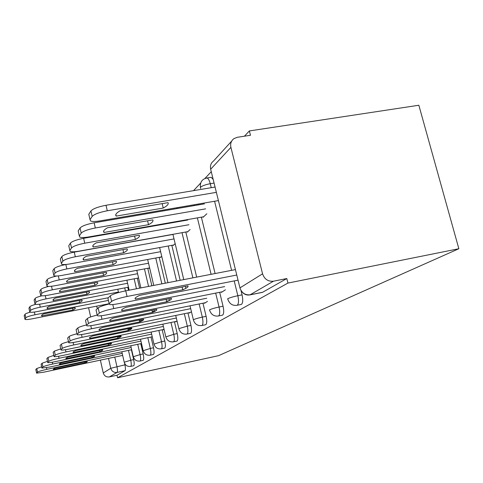 <?xml version="1.0" encoding="UTF-8"?>
<svg xmlns="http://www.w3.org/2000/svg" width="483" height="483" viewBox="0 0 483 483"><rect width="100%" height="100%" fill="white"/><g stroke="black" fill="none" stroke-linecap="round" stroke-linejoin="round"><path stroke-width="0.72" d="M241.083 304.495L241.47 304.368C242.907 302.998 243.112 299.828 242.068 294.859L237.841 295.711C238.88 300.686 238.693 303.855 237.268 305.226L241.259 304.459M222.283 315.212L222.615 315.103C223.895 313.859 224.04 310.895 223.061 306.21L219.059 307.025C220.037 311.716 219.892 314.687 218.636 315.93L222.458 315.176M205.516 324.775L205.806 324.679C206.941 323.544 207.05 320.76 206.126 316.329L202.317 317.114C203.24 321.545 203.138 324.335 202.021 325.47L205.68 324.739M190.465 333.355L190.713 333.276C191.733 332.232 191.805 329.605 190.936 325.397L187.307 326.152C188.177 330.366 188.11 332.992 187.108 334.037L190.61 333.324M176.881 341.101L177.098 341.034C178.016 340.068 178.064 337.581 177.231 333.584L173.765 334.308C174.598 338.311 174.556 340.799 173.651 341.759L177.013 341.07M164.558 348.128L164.745 348.068C165.578 347.168 165.603 344.814 164.812 341.004L161.497 341.704C162.288 345.52 162.27 347.875 161.449 348.768L164.679 348.098M153.328 354.528L153.497 354.474C154.252 353.641 154.252 351.407 153.503 347.76L150.322 348.436C151.076 352.083 151.076 354.323 150.334 355.156L153.437 354.504M143.053 360.384L143.197 360.342C143.892 359.563 143.874 357.426 143.155 353.936L140.106 354.588C140.825 358.084 140.843 360.215 140.161 360.994L143.149 360.366M133.61 365.764L133.743 365.728C134.377 364.997 134.346 362.956 133.664 359.612L130.73 360.24C131.412 363.59 131.448 365.631 130.821 366.355L133.7 365.746M114.785 357.082L116.934 366.555C117.598 369.779 117.647 371.729 117.085 372.417L109.363 376.921L117.025 375.249L117.592 377.76L287.946 283.074L458.85 248.733L418.846 105.24L249.367 130.935L244.446 136.206M211.27 171.682L204.913 178.481M200.717 182.972L193.544 190.646M177.714 207.575L176.742 208.614M162.336 224.027L161.829 224.565M117.592 377.76L218.564 355.669L458.85 248.733M249.367 130.935L250.472 135.282L237.274 137.299L233.935 138.627C231.158 140.77 230.143 143.686 230.904 147.375L262.559 273.819C264.473 279.234 268.113 281.692 273.487 281.203L249.928 294.896L262.305 292.396M287.946 283.074L286.799 278.546L273.487 281.203M124.548 363.228L124.916 364.834L110.758 368.3L108.524 358.416M88.594 307.743L90.665 316.951M100.379 360.143L103.265 372.961L110.758 368.3C111.79 371.403 113.897 372.773 117.085 372.417L125.031 370.69C125.61 370.002 125.574 368.052 124.916 364.834M109.363 376.921C106.29 377.271 104.256 375.949 103.265 372.961M138.295 278.027L138.597 278.123M151.982 336.82L152.302 336.971M148.824 268.071L148.903 268.403L149.597 267.751M163.248 329.533L163.326 329.859L164.069 329.382L69.202 349.034C64.819 349.921 62.102 350.247 61.039 350.024L60.055 345.502L61.413 344.156C62.186 343.534 64.541 342.713 68.489 341.686M160.386 257.143L160.471 257.493L161.72 256.316M175.625 321.533L175.703 321.871L177.044 321.008M173.131 245.098L173.222 245.467L175.154 243.643M189.282 312.7L189.366 313.062L191.437 311.722M187.253 231.755L187.35 232.142L190.121 229.528M204.424 302.907L204.514 303.288L207.485 301.374M202.987 216.885L203.089 217.296L206.845 213.758M221.311 291.986L221.407 292.39L225.44 289.788M240.969 290.404L242.068 294.859M198.169 204.067L198.368 204.901M201.363 217.169L215.098 273.541M219.674 292.312L223.061 306.21M183.003 220.399L183.105 220.828M185.804 232.015L196.672 277.109M202.963 303.203L206.126 316.329M171.827 245.34L180.171 280.303M187.965 312.966L190.936 325.397M159.209 257.367L165.313 283.177M169.002 298.784L169.418 300.535M174.441 321.775L177.231 333.584M147.756 268.27L151.861 285.785M162.173 329.756L164.812 341.004M137.317 278.214L139.629 288.152M151.004 337.025L153.503 347.76M127.76 287.307L128.454 290.313M140.782 343.673L143.155 353.936M131.4 349.77L133.664 359.612M213.178 179.41L211.198 177.297L210.552 177.406M286.799 278.546L262.474 292.36M117.025 375.249L125.031 370.69M36.557 373.009L35.82 369.453L36.768 368.517L41.635 366.826M53.414 369.459L84.742 362.968C86.855 362.184 87.634 361.676 87.073 361.441L55.551 368.028C53.649 368.752 52.937 369.229 53.414 369.459L53.341 369.133M122.193 353.387L46.839 369.356C41.743 370.479 38.646 371.385 37.535 372.073L36.587 373.16L43.718 372.188L122.658 355.41M84.742 362.968L84.501 361.888M53.794 369.543L53.649 368.891M74.907 307.792L43.718 313.896C41.87 314.783 41.2 315.435 41.719 315.864L72.945 310.008C75.004 309.06 75.734 308.359 75.125 307.906L74.907 307.792M108.44 300.408L34.975 314.765C29.91 315.828 26.855 316.83 25.81 317.76L24.977 319.354C25.792 319.746 28.183 319.571 32.15 318.828L109.188 303.698M24.923 319.112L24.198 315.598L25.05 314.258C25.502 313.702 27.175 313.014 30.061 312.211M72.559 308.257L72.945 310.008M41.882 314.994L42.118 316.057M41.876 367.931L41.103 364.23L42.136 363.21L47.449 361.362M59.457 364.279L91.987 357.559C94.282 356.695 95.097 356.14 94.445 355.88L61.709 362.715C59.657 363.512 58.902 364.031 59.457 364.279L59.373 363.892M131.171 347.506L52.671 364.049C47.37 365.22 44.122 366.174 42.945 366.911L41.912 368.106L49.284 367.128L131.678 349.71M91.987 357.559L91.728 356.382M59.801 364.363L59.644 363.669M47.672 362.401L46.863 358.543L47.986 357.426L53.806 355.403M108.174 343.968L111.416 343.292M66.05 358.652L99.866 351.678C102.372 350.724 103.229 350.109 102.456 349.825L68.417 356.925C66.183 357.8 65.392 358.374 66.05 358.652L65.948 358.181M140.951 341.113L59.035 358.271C53.498 359.485 50.099 360.493 48.831 361.296L47.72 362.612C48.614 362.811 51.156 362.485 55.34 361.628L141.507 343.516M99.866 351.678L99.576 350.392M66.334 358.724L66.177 357.994M81.778 300.04L49.326 306.325C47.328 307.297 46.628 308.021 47.231 308.498L79.647 302.443C81.881 301.398 82.641 300.625 81.935 300.124L81.778 300.04M118.432 292.04L40.258 307.164C34.981 308.269 31.787 309.325 30.67 310.334L29.777 312.078C30.646 312.501 33.122 312.332 37.185 311.577L108.403 297.721M29.717 311.801L28.95 308.142L29.88 306.687C30.417 306.035 32.331 305.268 35.621 304.375M79.218 300.535L79.647 302.443M47.34 307.556L47.588 308.673M89.246 291.605L55.436 298.083C53.263 299.158 52.532 299.961 53.233 300.486L86.928 294.219C89.361 293.06 90.164 292.203 89.331 291.647L89.246 291.605M127.578 283.273L46.012 298.886C40.506 300.034 37.155 301.151 35.965 302.243L34.999 304.175C35.941 304.622 38.501 304.465 42.667 303.698L128.478 287.168M34.927 303.837L34.124 300.028L35.138 298.44C35.796 297.673 38.018 296.797 41.816 295.807M86.457 292.137L86.928 294.219M53.281 299.46L53.541 300.643M54.011 356.351L53.154 352.324L54.386 351.105L60.786 348.871M117.604 337.013L121.233 336.265M73.259 352.505L108.464 345.26C111.193 344.204 112.11 343.522 111.211 343.214L75.759 350.592C73.313 351.57 72.48 352.204 73.259 352.505L73.132 351.938M151.644 334.127L66.002 351.938C60.206 353.206 56.632 354.274 55.273 355.15L54.066 356.605C55.038 356.822 57.664 356.49 61.951 355.621L152.254 336.76M108.464 345.26L108.144 343.848M73.476 352.56L73.307 351.793M60.973 349.71L60.055 345.502M127.995 329.376L131.781 328.603M81.18 345.774L117.882 338.227C120.786 337.092 121.794 336.343 120.901 335.975L83.813 343.642C81.12 344.729 80.244 345.442 81.18 345.774L81.029 345.079M163.381 326.46L73.657 344.989C67.584 346.305 63.816 347.446 62.349 348.4L60.979 349.704M117.882 338.227L117.526 336.675M81.307 345.804L81.126 344.995M67.759 338.372L67.668 337.979L69.172 336.494C70.059 335.782 72.673 334.864 77.02 333.747M139.484 320.954L143.185 320.199M89.929 338.366L128.249 330.487C131.346 329.261 132.457 328.434 131.581 328.005L92.706 335.969C89.717 337.2 88.794 337.997 89.929 338.366L89.741 337.514M176.337 318.019L82.11 337.303C75.728 338.686 71.744 339.899 70.156 340.95L68.646 342.393L68.737 342.773C69.902 343.008 72.716 342.676 77.183 341.783L176.524 321.346M128.249 330.487L127.856 328.766M97.403 282.392L62.108 289.082C59.735 290.277 58.968 291.171 59.801 291.756L94.867 285.254C97.524 283.968 98.369 283.014 97.403 282.392M137.57 273.71L52.309 289.836C46.549 291.026 43.029 292.215 41.755 293.404L40.711 295.548C41.737 296.025 44.382 295.874 48.644 295.101L138.561 277.973M40.626 295.137L39.775 291.164L40.886 289.426C41.707 288.502 44.339 287.494 48.777 286.395M94.348 282.972L94.867 285.254M59.759 290.633L60.031 291.877M106.345 272.297L69.431 279.198C66.817 280.545 66.014 281.547 67.022 282.205L103.561 275.437C106.381 274.048 107.304 273.004 106.345 272.297M148.535 263.223L59.222 279.892C53.184 281.13 49.483 282.398 48.107 283.702L46.881 285.574L46.984 286.093C48.095 286.6 50.836 286.461 55.195 285.682L149.362 267.968M45.976 281.45L46.881 285.574L45.976 281.45L47.195 279.536C48.276 278.389 51.458 277.218 56.746 276.01M102.988 272.925L103.561 275.437M66.859 280.967L67.149 282.277M116.186 261.182L77.503 268.306C74.611 269.834 73.772 270.963 74.986 271.706L113.119 264.648C116.119 263.138 117.14 261.985 116.186 261.182M160.628 251.685L66.847 268.928C60.508 270.214 56.602 271.573 55.116 273.004L53.758 275.075L53.903 275.69C55.122 276.228 57.954 276.101 62.404 275.316L160.948 257.041M52.937 271.368L52.798 270.746L54.144 268.633C55.623 267.171 59.53 265.807 65.863 264.527L66.847 268.928M66.455 264.418L65.863 264.527M112.479 261.864L113.119 264.648M74.678 270.329L74.986 271.706M76.205 330.1L76.103 329.641L77.775 327.993C78.801 327.166 81.724 326.146 86.529 324.926M152.266 311.607L155.586 310.937M99.48 330.124L139.714 321.932C143.022 320.597 144.254 319.68 143.403 319.172L102.559 327.468C99.365 328.802 98.333 329.69 99.48 330.124L99.275 329.231M190.707 308.661L91.492 328.778C84.773 330.227 80.546 331.531 78.82 332.684L77.135 334.29L77.28 334.743C78.56 334.985 81.476 334.659 86.016 333.753L190.224 312.507M139.714 321.932L139.267 320.012M127.077 248.884L86.439 256.244C83.354 257.91 82.418 259.166 83.65 260.011L123.678 252.724C126.884 251.082 128.019 249.802 127.077 248.884M174.025 238.922L75.306 256.763C68.634 258.103 64.493 259.564 62.875 261.152L61.371 263.452L61.576 264.195C62.917 264.756 65.851 264.642 70.373 263.857L173.723 244.99M60.52 259.625L60.357 258.894L61.848 256.551C63.46 254.939 67.596 253.466 74.267 252.132L75.306 256.763M172.95 234.436L74.267 252.132M122.96 249.626L123.678 252.724M83.324 258.574L83.65 260.011M85.624 320.899L85.503 320.356L87.369 318.508C88.576 317.548 91.855 316.401 97.198 315.073M166.563 301.187L169.153 300.674M110.106 320.954L152.453 312.416C156.015 310.967 157.386 309.941 156.577 309.343L113.547 317.983C110.112 319.45 108.965 320.44 110.106 320.954L109.895 320.024M206.73 298.246L101.967 319.263C94.867 320.784 90.375 322.185 88.48 323.465L86.602 325.258L86.819 325.814C88.244 326.055 91.251 325.729 95.845 324.824L205.414 302.708M152.453 312.416L151.952 310.267M139.195 235.197L96.395 242.804C93.086 244.633 92.048 246.034 93.279 247.012L135.403 239.477C138.844 237.684 140.112 236.259 139.195 235.197M188.956 224.728L84.736 243.197C77.691 244.597 73.289 246.179 71.526 247.942L69.842 250.508L70.144 251.414C71.623 251.999 74.654 251.903 79.23 251.124L187.875 231.641M68.96 246.571L68.767 245.702L70.433 243.088C72.19 241.295 76.586 239.701 83.631 238.312L84.736 243.197M187.815 220L83.631 238.312M134.594 236.018L135.403 239.477M92.941 245.515L93.279 247.012M96.183 310.593L96.039 309.941L98.14 307.864C99.522 306.759 103.133 305.491 108.959 304.048M182.665 289.492L184.101 289.214M122.012 310.684L166.701 301.778C170.547 300.185 172.093 299.031 171.332 298.325L125.882 307.345C122.169 308.957 120.877 310.068 122.012 310.684L121.788 309.73M224.661 286.594L113.734 308.571C106.212 310.171 101.412 311.686 99.329 313.117L97.21 315.139L97.548 315.816C99.136 316.057 102.233 315.725 106.846 314.825L222.361 291.774M166.701 301.778L166.128 299.357M152.755 219.886L107.558 227.747C103.984 229.763 102.819 231.339 104.056 232.474L148.504 224.692C152.217 222.711 153.63 221.111 152.755 219.886M205.643 208.855L95.32 227.976C87.858 229.443 83.161 231.164 81.222 233.132L79.333 236.018L79.767 237.135C81.422 237.739 84.537 237.654 89.132 236.881L203.645 216.77M78.415 231.973L78.186 230.934L80.063 227.994C81.989 225.99 86.68 224.257 94.137 222.802L95.32 227.976M204.424 203.862L94.137 222.802M147.581 220.785L148.504 224.692M103.7 230.928L104.056 232.474M108.107 298.977L107.932 298.186L110.311 295.831C112.611 294.177 117.761 292.511 125.755 290.838L235.432 269.605M135.427 299.104L182.743 289.806C186.921 288.043 188.666 286.739 187.978 285.894L139.816 295.324C135.783 297.105 134.322 298.367 135.427 299.104L135.204 298.132M236.773 275.038L127.053 296.471C119.059 298.156 113.903 299.804 111.591 301.422L109.188 303.71L109.726 304.55C111.495 304.773 114.664 304.441 119.247 303.559L238.041 280.164M182.743 289.806L182.085 287.047M168.03 202.637L120.152 210.751C116.276 212.997 114.96 214.778 116.192 216.1L163.23 208.058C167.257 205.867 168.857 204.061 168.03 202.637M216.372 192.355L107.286 210.775C99.353 212.309 94.318 214.192 92.175 216.408L90.031 219.68L90.689 221.081C92.525 221.679 95.719 221.6 100.277 220.852L218.407 200.596M89.083 215.533L88.8 214.289L90.925 210.956C93.056 208.692 98.091 206.802 106.012 205.275L107.286 210.775M215.062 187.048L106.012 205.275M162.173 203.627L163.23 208.058M115.823 214.53L116.192 216.1M230.904 147.375L210.666 169.231L239.942 287.892L262.559 273.819M102.939 304.924L103.108 305.667M97.282 308.709L96.703 306.15M214.078 183.063L210.268 183.697L211.246 187.688M214.585 201.254L231.599 270.347M234.201 280.919L237.841 295.711C233.005 296.749 229.606 297.776 227.644 298.784L227.873 299.388C229.522 303.904 232.589 305.884 237.062 305.316M194.184 204.75L194.389 205.583M197.378 217.869L211.101 274.314M215.672 293.109L219.059 307.025C214.488 308.015 211.312 308.963 209.537 309.869L209.664 310.37C211.216 314.675 214.156 316.552 218.473 315.997M179.217 221.063L179.32 221.492M182.013 232.691L192.874 277.846M199.159 303.97L202.317 317.114C197.982 318.055 195.011 318.931 193.399 319.752L193.454 320.169C194.921 324.28 197.728 326.067 201.894 325.53M168.217 245.998L176.555 281.003M184.343 313.709L187.307 326.152L178.915 328.615L178.933 328.971C180.31 332.896 183.003 334.598 187.006 334.079M155.761 258L161.859 283.847M170.976 322.487L173.765 334.308L165.838 336.917C167.142 340.672 169.72 342.296 173.566 341.801M144.459 268.892L148.559 286.419M154.041 309.851L154.355 311.185M158.865 330.444L161.497 341.704L153.974 344.131C155.212 347.724 157.681 349.281 161.382 348.804M134.153 278.818L136.466 288.762M143.548 319.263L143.65 319.698M147.828 337.689L150.322 348.436L143.167 350.7C144.351 354.148 146.717 355.639 150.273 355.18M124.723 287.892L125.417 290.905M137.733 344.313L140.106 354.588L133.29 356.72C134.413 360.022 136.689 361.459 140.112 361.018M128.472 350.392L130.73 360.24L124.216 362.244C125.296 365.426 127.482 366.802 130.778 366.38M206.446 178.052L207.026 177.986C208.288 178.402 209.362 180.31 210.268 183.697C205.48 184.615 202.184 185.822 200.379 187.326L200.662 188.503M262.752 292.245L250.2 294.781C245.141 295.264 241.717 292.97 239.942 287.892L240.154 288.605M211.011 170.62L210.666 169.231C209.966 165.766 210.932 163.012 213.558 160.978L231.677 141.096M46.839 369.356L46.471 367.678M37.535 372.073L36.768 368.517M36.581 372.985L35.82 369.453M34.384 312.048L34.975 314.765M24.198 315.598L24.947 319.076M25.05 314.258L25.81 317.76M52.671 364.049L52.273 362.22M42.945 366.911L42.136 363.21M41.9 367.907L41.103 364.23M59.035 358.271L58.594 356.255M48.831 361.296L47.986 357.426M47.696 362.377L46.863 358.543M39.606 304.199L40.258 307.164M28.95 308.142L29.735 311.758M29.88 306.687L30.67 310.334M45.299 295.626L46.012 298.886M34.124 300.028L34.945 303.801M35.138 298.44L35.965 302.243M66.002 351.938L65.513 349.716M55.273 355.15L54.386 351.105M54.03 356.333L53.154 352.324M73.657 344.989L73.108 342.513M62.349 348.4L61.413 344.156M82.11 337.303L81.494 334.544M70.156 340.95L69.172 336.494M68.646 342.393L67.668 337.979M51.512 286.238L52.309 289.836M39.775 291.164L40.638 295.107M40.886 289.426L41.755 293.404M58.334 275.902L59.222 279.892M47.195 279.536L48.107 283.702M52.798 270.746L53.758 275.075M54.144 268.633L55.116 273.004M91.492 328.778L90.792 325.675M78.82 332.684L77.775 327.993M77.135 334.29L76.103 329.641M60.357 258.894L61.371 263.452M61.848 256.551L62.875 261.152M101.967 319.263L101.17 315.737M88.48 323.465L87.369 318.508M86.602 325.258L85.503 320.356M68.767 245.702L69.842 250.508M70.433 243.088L71.526 247.942M113.734 308.571L112.811 304.531M99.329 313.117L98.14 307.864M97.21 315.139L96.039 309.941M78.186 230.934L79.333 236.018M80.063 227.994L81.222 233.132M127.053 296.471L125.755 290.838M111.591 301.422L110.311 295.831M109.188 303.71L107.932 298.186M88.8 214.289L90.031 219.68M90.925 210.956L92.175 216.408M124.191 362.123L121.831 351.793M118.42 336.844L118.341 336.506M153.189 237.968L149.247 238.687M211.198 177.297L207.026 177.986C202.184 178.97 199.98 182.067 200.415 187.283M133.254 356.575L130.772 345.774M118.546 292.535L117.786 289.226M143.125 350.525L140.511 339.217M129.172 290.174L126.866 280.2M153.92 343.92L151.155 332.038M140.879 287.91L136.786 270.335M165.778 336.663L162.843 324.159M153.745 285.417L147.659 259.504M178.855 328.651L175.734 315.465M167.963 282.664L159.65 247.562M193.363 319.77L190.024 305.811M185.846 288.345L185.381 286.407M183.757 279.609L172.926 234.321M170.239 223.086L170.131 222.657M241.711 291.49C243.891 294.334 246.632 295.469 249.928 294.896M41.604 315.339L41.719 315.864M47.093 307.864L47.231 308.498M53.07 299.732L53.233 300.486M59.602 290.844L59.801 291.756M66.769 281.088L67.022 282.205"/></g></svg>
